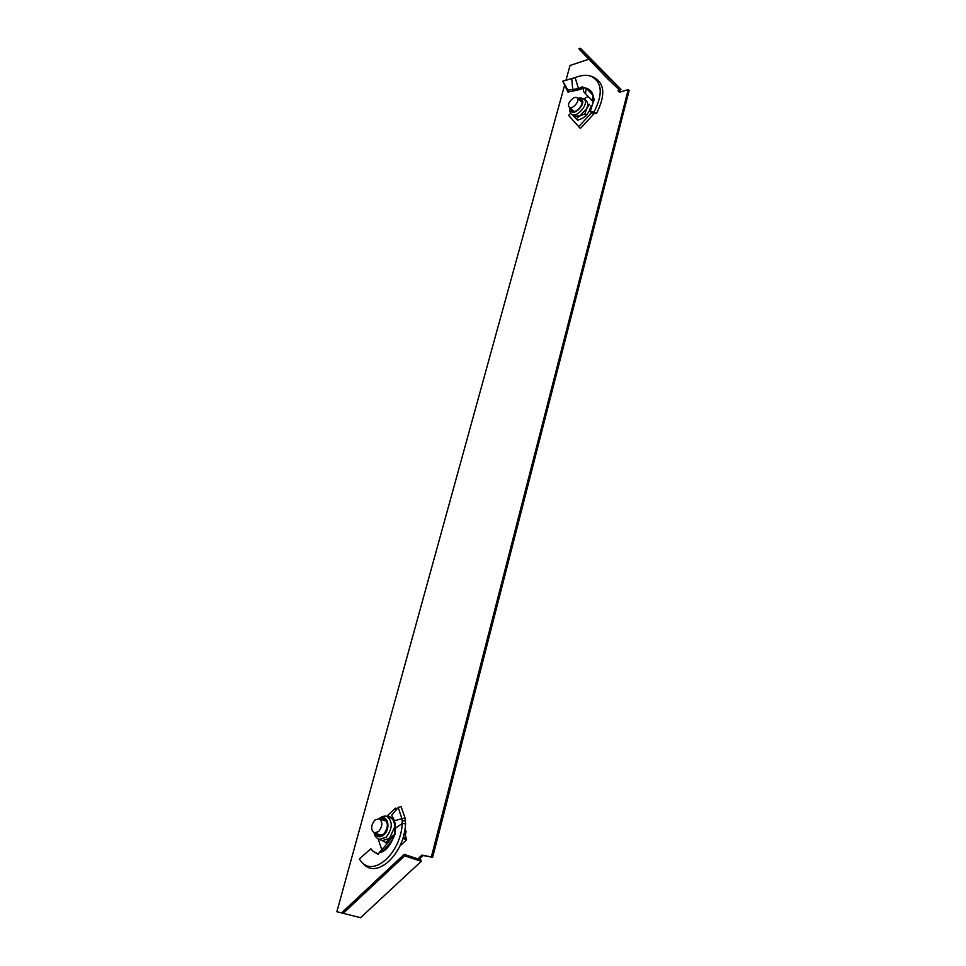 <?xml version="1.0" encoding="UTF-8"?>
<svg xmlns="http://www.w3.org/2000/svg" width="966" height="966" viewBox="0 0 966 966"><rect width="100%" height="100%" fill="white"/><g stroke="black" fill="none" stroke-linecap="round" stroke-linejoin="round"><path stroke-width="1.45" d="M587.087 121.245L592.375 115.558M564.579 85.286L336.856 911.723L360.572 917.7L421.248 861.31L420.162 858.351L423.217 855.514L432.635 857.349L629.144 90.43L628.25 89.572L619.472 92.265L617.986 90.719L619.037 89.597L608.169 79.309L609.22 78.161L620.981 89.319L580.433 48.3L609.22 78.161M619.544 92.253L618.88 91.565L620.981 89.319M336.856 911.723L360.572 917.7M423.217 855.514L421.949 855.091L418.906 857.929L419.449 859.414L404.138 854.342L404.669 855.84L421.248 861.31M421.949 855.091L431.367 856.927L628.25 89.572M588.837 59.204L570.037 65.483L566.016 80.069M418.906 857.929L420.162 858.351M608.169 79.309L578.875 48.831L580.433 48.3M617.986 90.719L618.88 91.565M432.635 857.349L431.367 856.927M343.63 912.906L404.669 855.84M341.976 912.496L404.138 854.342M577.342 98.025L577.149 97.844C574.19 94.994 566.173 104.087 569.107 106.948L569.312 107.154C572.27 110.003 580.312 100.862 577.342 98.025M571.751 78.584L572.766 89.464L567.887 90.176L562.792 81.192L575.108 77.582C580.916 75.263 586.072 74.756 590.576 76.06C602.132 81.687 603.303 93.642 594.09 111.911L596.541 113.481L592.689 113.167L590.19 111.742L594.09 111.911M574.492 90.804L574.058 89.331L572.766 89.464L572.862 91.046L578.006 89.959L581.472 88.908L579.841 88.075L582.619 86.554L582.969 87.773L586.277 88.208C589.779 89.234 592.049 91.637 593.088 95.38L593.559 98.955L594.235 98.798L590.19 111.742M593.559 98.955L594.054 100.235M593.547 101.853L593.329 100.005M570.628 113.239L568.624 115.413L580.385 128.442L594.44 113.336M578.549 126.812L591.735 112.624M587.147 96.986L583.899 98.894M582.969 87.773L583.73 91.782L585.384 93.497M581.472 88.908L583.005 87.701M579.998 89.283L578.441 88.401L579.841 88.075M574.058 89.331L578.441 88.401L575.108 77.582M572.862 91.046L567.911 92.06L567.887 90.176M567.911 92.06L562.792 81.192M592.013 76.58L592.846 76.821C604.692 82.545 605.923 94.765 596.541 113.481M593.462 102.07L592.218 100.742L593.088 95.38L586.277 88.208L585.432 93.557L592.17 100.681M583.73 91.782L592.424 100.959M571.075 108.735L571.981 111.018C575.47 114.374 584.937 103.628 581.423 100.283L579.02 99.558M589.441 104.352L586.628 108.663C588.04 105.523 588.089 103.145 586.785 101.527L585.203 99.679M573.611 116.101L579.926 115.896L586.628 108.663L584.865 113.952L579.926 115.896L576.062 118.782L573.55 116.053M591.035 105.801L589.272 111.078L586.459 115.389L584.865 113.952M586.459 115.389L582.583 118.287L577.656 120.219L576.062 118.782M581.761 100.79L580.204 100.633M572.258 109.81L572.596 111.368M378.708 831.521C382.693 826.002 382.85 821.728 379.143 818.697L374.772 820.098C370.775 825.604 370.642 829.879 374.361 832.909L378.708 831.521M394.478 820.677L395.577 828.128L402.279 823.418L405.587 823.865L405.032 817.888L394.478 820.677L391.725 815.147L398.221 807.491L401.916 818.721L402.279 823.418C400.721 853.075 374.554 876.21 362.033 862.493L359.231 859.003L370.872 848.752L373.202 851.432M394.647 835.167L395.106 833.863M394.683 835.107L392.281 840.215L392.57 837.232M378.056 854.282L372.514 850.841L370.872 848.752M379.976 851.65L382.657 848.909L382.464 851.758L392.281 840.215C389.6 845.83 386.328 849.682 382.464 851.758L379.155 852.893L378.129 854.27L376.462 852.881M379.155 852.893L379.686 851.843M378.153 839.043L381.848 849.826M397.159 808.747L395.42 808.131L386.702 816.403M403.836 834.721L405.285 835.216L406.082 831.581L405.044 828.719M396.096 810.003L395.42 808.131M406.082 831.581L404.645 831.086M405.285 835.216L406.638 839.732L399.803 846.131M403.317 836.677L406.638 839.732M405.406 839.309L402.798 838.428M395.577 828.128L394.937 834.552L394.213 835.01M405.032 817.888L401.059 806.513L398.221 807.491M405.587 823.865C404.126 854.572 376.873 878.674 363.844 864.341L363.047 863.532M394.237 834.926L382.79 848.752M394.357 834.6L389.491 838.343L382.451 840.589L379.191 839.49L386.231 837.232C392.691 828.321 392.921 821.39 386.907 816.475C384.613 815.558 381.993 816.294 379.034 818.661M376.148 833.525L378.587 835.759L383.695 834.117C388.392 827.645 388.561 822.621 384.202 819.047L380.978 819.337M384.999 819.434L382.596 819.905M387.39 843.33L381.799 840.36M393.536 818.576L388.151 815.932L387.185 816.572M388.151 815.932L394.152 819.917M395.239 823.117L394.671 834.153M386.907 816.475L391.266 818.154C393.717 819.917 394.804 822.984 394.539 827.367L389.491 838.343L385.772 842.787M377.791 834.069L379.409 835.928M578.006 89.959L576.847 88.824M571.087 113.819L571.437 114.157C576.255 118.794 589.308 103.978 584.442 99.377L584.14 99.087C581.025 97.723 578.996 97.59 578.054 98.677M570.556 108.264L571.22 111.319C574.661 115.848 585.976 103.628 581.93 99.727L578.501 99.075M405.466 833.912L404.138 833.453M405.527 820.774L402.267 820.991M375.194 833.199C377.102 837.377 380.024 837.933 383.949 834.829C391.327 828.345 387.535 813.493 380.024 818.999M577.27 97.952L582.1 102.36M569.312 107.154L574.166 111.525M591.228 76.278L592.846 76.821M570.097 107.866C569.312 109.23 569.59 111.162 570.93 113.65L573.804 116.282M379.143 818.697L386.605 821.293M374.361 832.909L381.824 835.433M362.033 862.493L363.844 864.341M379.191 839.49C375.895 837.655 374.228 835.445 374.204 832.861"/></g></svg>
